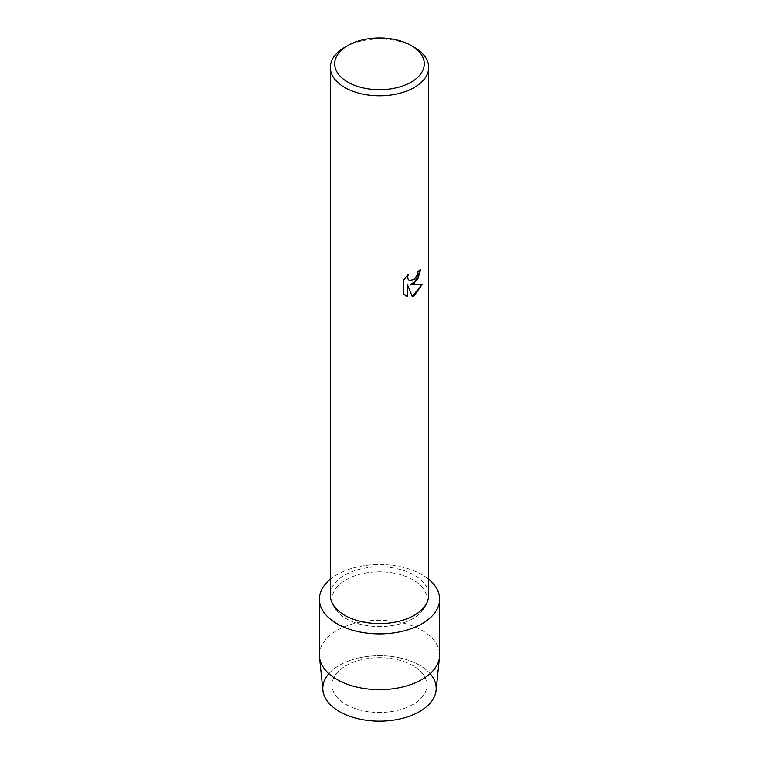 <?xml version="1.0" encoding="UTF-8"?>
<svg xmlns="http://www.w3.org/2000/svg" width="759" height="759" viewBox="0 0 759 759"><rect width="100%" height="100%" fill="white"/><g stroke="black" fill="none" stroke-linecap="round" stroke-linejoin="round"><path stroke-width="0.57" stroke-dasharray="3.79 2.85" d="M413.048 704.428A47.438 27.39 180 0 1 361.341 710.367A47.438 27.39 180 0 1 332.062 685.064A47.438 27.39 180 0 1 345.952 665.69A47.438 27.39 180 0 1 397.659 659.761A47.438 27.39 180 0 1 426.938 685.064A47.438 27.39 180 0 1 413.048 704.428A47.438 27.39 180 0 1 361.341 710.367A47.438 27.39 180 0 1 332.062 685.064A47.438 27.39 180 0 1 345.952 665.69A47.438 27.39 180 0 1 397.659 659.761A47.438 27.39 180 0 1 426.938 685.064A47.438 27.39 180 0 1 413.048 704.428M328.884 673.679A56.688 32.732 180 0 1 339.415 665.282A56.688 32.732 180 0 1 430.116 673.679M413.048 618.566A47.438 27.39 180 0 1 361.341 624.496A47.438 27.39 180 0 1 332.062 599.193A47.438 27.39 180 0 1 345.952 579.829A47.438 27.39 180 0 1 397.659 573.889A47.438 27.39 180 0 1 426.938 599.193A47.438 27.39 180 0 1 413.048 618.566A47.438 27.39 180 0 1 361.341 624.496A47.438 27.39 180 0 1 332.062 599.193A47.438 27.39 180 0 1 345.952 579.829A47.438 27.39 180 0 1 397.659 573.889A47.438 27.39 180 0 1 426.938 599.193A47.438 27.39 180 0 1 413.048 618.566M330.326 595.198A49.174 28.396 180 0 1 344.728 575.123A49.174 28.396 180 0 1 398.323 568.975A49.174 28.396 180 0 1 428.674 595.198M330.326 579.24A60.103 34.705 180 0 1 336.996 574.658A60.103 34.705 180 0 1 428.674 579.24A60.103 34.705 180 0 0 336.996 574.658A60.103 34.705 180 0 0 330.326 579.24M420.676 269.265L420.676 269.208A49.126 28.358 180 0 1 417.924 271.418L417.45 274.369L413.94 279.701L409.319 280.422M408.181 274.312L403.665 280.024L403.703 294.302M422.251 284.236L410.021 284.91M403.665 294.283L405.572 295.782M407.621 285.052L412.156 296.475M344.728 47.314A49.174 28.396 180 0 1 414.272 47.314M322.907 690.348A56.688 32.732 180 0 1 339.415 665.282A56.688 32.732 180 0 1 402.725 658.565A56.688 32.732 180 0 1 436.093 690.348M319.397 654.96A60.103 34.705 180 0 1 336.996 630.425A60.103 34.705 180 0 1 402.498 622.902A60.103 34.705 180 0 1 439.603 654.96M332.062 685.064L332.062 599.193L332.062 685.064M426.938 685.064L426.938 599.193L426.938 685.064"/><path stroke-width="1.14" d="M430.116 673.679A56.688 32.732 180 0 1 419.585 711.562A56.688 32.732 180 0 1 346.265 714.94A56.688 32.732 180 0 1 328.884 673.679M411.179 45.531L414.272 47.314A49.174 28.396 180 0 1 428.674 67.39L428.674 595.198A49.174 28.396 180 0 1 414.272 615.274A49.174 28.396 180 0 1 360.677 621.431A49.174 28.396 180 0 1 330.326 595.198L330.326 67.39A49.174 28.396 180 0 1 344.728 47.314L347.821 45.531A44.809 25.872 180 0 1 411.179 45.531A44.809 25.872 180 0 1 411.179 82.114A44.809 25.872 180 0 1 347.821 82.114A44.809 25.872 180 0 1 347.821 45.531L344.728 47.314M422.004 623.737A60.103 34.705 180 0 1 340.829 625.758A60.103 34.705 180 0 1 330.326 579.24A60.103 34.705 180 0 0 319.397 599.193A60.103 34.705 180 0 0 356.502 631.251A60.103 34.705 180 0 0 422.004 623.737A60.103 34.705 180 0 0 428.674 579.24A60.103 34.705 180 0 1 439.603 599.193A60.103 34.705 180 0 1 422.004 623.737M414.272 283.325L410.059 284.929L422.308 284.227L414.272 295.621L412.194 296.494L407.659 285.071L407.659 296.627L403.703 294.302L403.703 280.052L408.266 274.227L407.649 277.063L408.095 279.094L409.338 280.432L414.272 279.492L417.488 274.397L417.962 271.437A49.174 28.396 0 0 0 420.723 269.236L414.272 283.325M428.674 67.39A49.174 28.396 180 0 1 414.272 87.465A49.174 28.396 180 0 1 360.677 93.623A49.174 28.396 180 0 1 330.326 67.39M420.676 269.265L417.697 279.464L410.059 284.929M409.319 280.422L408.057 279.065L407.611 277.044L408.181 274.312M405.553 295.773L407.621 296.608L407.659 285.071M412.184 296.465L422.251 284.236M439.603 599.193L439.603 654.96A60.103 34.705 180 0 1 439.499 657.009L436.093 690.348A56.688 32.732 180 0 1 419.585 711.562A56.688 32.732 180 0 1 359.358 719.02A56.688 32.732 180 0 1 322.907 690.348L319.501 657.009A60.103 34.705 180 0 1 319.397 654.96L319.397 599.193M439.499 657.009A60.103 34.705 180 0 1 422.004 679.504A60.103 34.705 180 0 1 358.144 687.398A60.103 34.705 180 0 1 319.501 657.009"/></g></svg>
